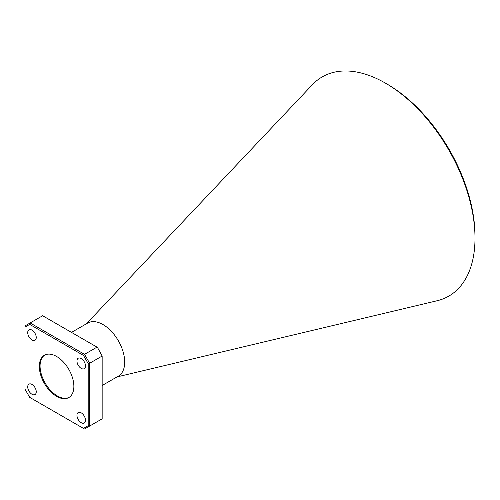 <?xml version="1.0" encoding="UTF-8"?>
<svg xmlns="http://www.w3.org/2000/svg" width="500" height="500" viewBox="0 0 500 500"><rect width="100%" height="100%" fill="white"/><g stroke="black" fill="none" stroke-linecap="round" stroke-linejoin="round"><path stroke-width="0.75" d="M56.6 396.344A24.425 14.1 60 0 1 40.644 374.825A24.425 14.1 60 0 1 44.387 355.256A24.425 14.1 60 0 1 56.6 356.463A24.425 14.1 60 0 1 72.55 377.987A24.425 14.1 60 0 1 68.812 397.556A24.425 14.1 60 0 1 56.6 396.344M69.169 397.331A24.425 14.1 60 0 1 57.331 395.919A24.425 14.1 60 0 1 41.481 374.738A24.425 14.1 60 0 1 44.763 355.05M81.219 358.544A6.025 3.481 -120 0 0 78.2 358.244A6.025 3.481 -120 0 0 77.281 363.075A6.025 3.481 -120 0 0 81.219 368.387A6.025 3.481 -120 0 0 84.231 368.688A6.025 3.481 -120 0 0 85.156 363.856A6.025 3.481 -120 0 0 81.219 358.544M31.981 384.425A6.025 3.481 -120 0 0 28.969 384.125A6.025 3.481 -120 0 0 28.044 388.956A6.025 3.481 -120 0 0 31.981 394.269A6.025 3.481 -120 0 0 34.994 394.569A6.025 3.481 -120 0 0 35.919 389.738A6.025 3.481 -120 0 0 31.981 384.425M81.219 412.85A6.025 3.481 -120 0 0 78.2 412.55A6.025 3.481 -120 0 0 77.281 417.381A6.025 3.481 -120 0 0 81.219 422.694A6.025 3.481 -120 0 0 84.231 422.994A6.025 3.481 -120 0 0 85.156 418.162A6.025 3.481 -120 0 0 81.219 412.85M31.981 330.119A6.025 3.481 -120 0 0 28.969 329.819A6.025 3.481 -120 0 0 28.044 334.65A6.025 3.481 -120 0 0 31.981 339.963A6.025 3.481 -120 0 0 34.994 340.262A6.025 3.481 -120 0 0 35.919 335.431A6.025 3.481 -120 0 0 31.981 330.119M387.281 84.2L385.506 83.175L387.281 84.2A124.056 71.625 60 0 1 475 236.131L475 238.188A126.569 73.075 -120 0 0 385.506 83.175A126.569 73.075 -120 0 0 385.5 83.169A126.569 73.075 -120 0 0 312.394 84.694L86.375 323.812M117.031 376.912L437.125 300.738A126.569 73.075 -120 0 0 475 238.188M102.156 385.5L118.344 376.156A30.656 17.7 -120 0 0 123.044 351.587A30.656 17.7 -120 0 0 103.019 324.575A30.656 17.7 -120 0 0 87.688 323.056L71.5 332.4M25 327.119L25 389.206L29.712 397.369L83.481 428.413L88.2 425.694L88.2 363.606L83.481 355.438L29.712 324.394L25 327.119L25 325.919L30.144 322.95L84.525 354.344L97.013 347.131L42.638 315.738L30.144 322.95L29.712 324.394M88.2 425.694L89.669 426.044L102.156 418.831L102.156 356.037L89.669 363.25L89.669 426.044L84.525 429.012L83.481 428.413M97.444 347.381L102.156 356.037L97.444 347.381M83.481 355.438L84.525 354.344L89.669 363.25L88.2 363.606"/></g></svg>
